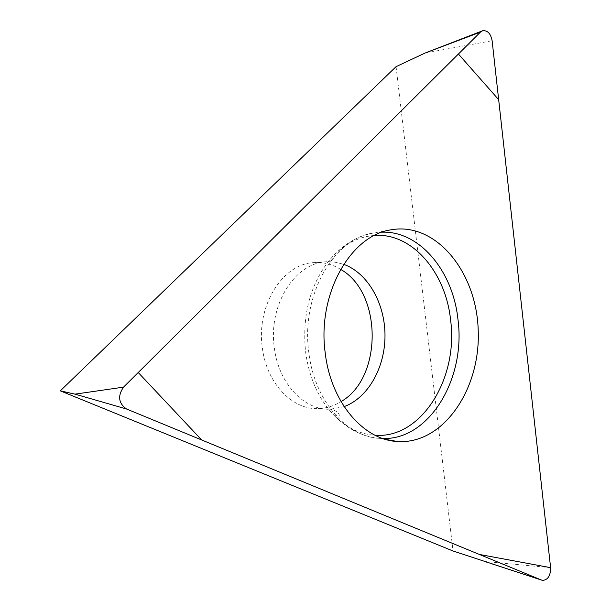 <?xml version="1.0" encoding="UTF-8"?>
<svg xmlns="http://www.w3.org/2000/svg" width="611" height="611" viewBox="0 0 611 611"><rect width="100%" height="100%" fill="white"/><g stroke="black" fill="none" stroke-linecap="round" stroke-linejoin="round"><path stroke-width="0.46" stroke-dasharray="3.06 2.29" d="M340.61 269.359C332.04 264.143 322.975 261.898 313.412 262.638C282.29 264.067 256.154 306.019 262.325 347.644C266.457 382.96 292.073 409.912 318.262 408.599C326.282 408.362 333.873 406.025 341.037 401.587M396.058 66.668L453.034 550.992M550.61 567.665L483.927 561.425L542.568 580.389M425.164 52.997L492.122 40.731M382.799 438.507L379.729 438.385C346.17 436.964 314.337 400.113 308.838 352.616C300.765 296.152 333.094 238.748 373.122 233.074L382.135 232.165M374.406 235.472C357.015 236.77 341.656 245.469 328.328 261.569C309.594 286.299 302.025 316.467 305.615 352.081C309.189 377.812 318.446 398.662 333.377 414.632C345.887 427.395 359.78 434.261 375.047 435.253M344.13 406.605L330.398 409.225C304.156 410.561 278.463 383.364 274.324 347.712C268.137 305.706 294.349 263.364 325.541 261.936L334.706 262.142L343.672 264.319M482.056 30.985L482.606 30.764M318.262 408.599L330.398 409.225C336.432 410.76 339.388 412.952 339.258 415.808L338.662 416.251L333.377 414.632C347.14 428.975 362.59 436.888 379.729 438.385L385.77 439.439M313.412 262.638L328.512 261.63C333.461 259.996 335.111 258.858 333.469 258.216L328.328 261.569C341.144 245.767 356.076 236.266 373.122 233.074L390.91 229.835"/><path stroke-width="0.92" d="M341.037 401.587C382.753 377.988 382.478 292.692 340.61 269.359M541.636 580.114L542.568 580.389C547.914 579.946 550.595 575.699 550.61 567.665L492.122 40.731C490.694 33.521 487.525 30.199 482.606 30.764L480.422 32.131L123.514 387.153C117.511 396.02 118.526 403.306 126.546 409.003L541.636 580.114L453.034 550.992L60.306 390.857L396.058 66.668L425.164 52.997L482.056 30.985M60.306 390.857L75 394.141L123.514 387.153M325.243 353.112C330.864 402.153 363.43 440.126 397.662 441.516C442.853 444.548 480.467 389.833 478.23 331.032C476.916 272.185 435.933 221.572 390.91 229.835C350.065 235.602 316.987 294.815 325.243 353.112M550.61 567.665L498.668 99.669L458.41 54.02L138.223 372.519L201.691 439.981L479.383 554.452L550.61 567.665M480.422 32.131L425.164 52.997M126.546 409.003L75 394.141M382.135 232.165C419.795 230.92 452.995 271.177 457.967 319.477C465.987 378.515 429.296 440.134 382.799 438.507M375.047 435.253C421.162 439.026 458.624 378.385 450.59 319.958C445.679 272.002 411.875 232.478 374.406 235.472M343.672 264.319C367.746 272.926 384.945 303.232 384.999 335.332C385.151 367.425 368.15 397.837 344.13 406.605M385.77 439.439L397.662 441.516"/></g></svg>
